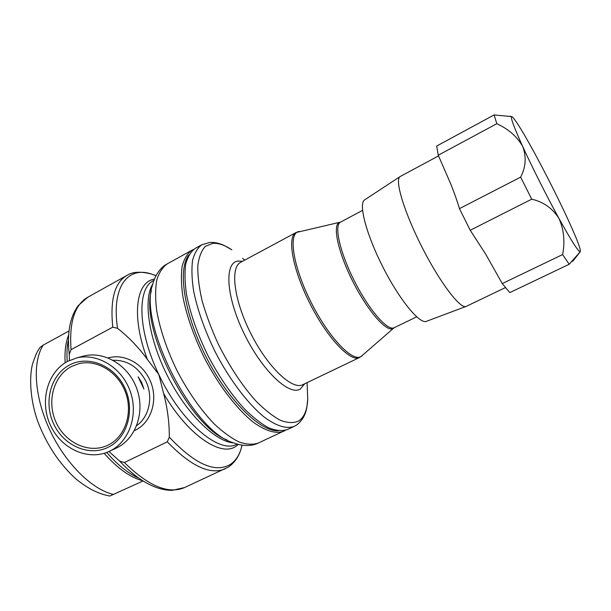 <?xml version="1.0" encoding="UTF-8"?>
<svg xmlns="http://www.w3.org/2000/svg" width="611" height="611" viewBox="0 0 611 611"><rect width="100%" height="100%" fill="white"/><g stroke="black" fill="none" stroke-linecap="round" stroke-linejoin="round"><path stroke-width="0.92" d="M201.882 244.721C197.582 247.852 194.474 253.084 192.572 260.416C191.464 268.893 191.808 279.059 193.611 290.912C197.521 310.121 204.769 330.536 215.339 352.157C229.82 380.095 248.135 404.131 264.502 417.313C276.699 426.157 286.597 429.174 294.189 426.371L287.338 429.556C282.19 431.229 276.065 430.694 268.955 427.952C261.393 423.904 253.336 417.68 244.782 409.294C231.516 394.889 219.288 377.079 208.076 355.854C197.536 334.286 190.365 313.901 186.546 294.701C184.812 282.847 184.545 272.666 185.729 264.173C187.707 256.819 190.884 251.549 195.268 248.379L201.882 244.721L209.97 242.407C214.835 242.223 219.7 243.315 224.573 245.668L231.844 249.815C224.756 245.126 218.455 242.964 212.934 243.331L205.449 246.279C201.493 250.464 198.942 256.948 197.819 265.732C197.613 275.737 199.041 287.407 202.096 300.734C206.083 314.726 211.459 329.13 218.219 343.955C229.507 366.47 242.04 385.449 255.818 400.908C264.67 409.836 272.949 416.343 280.655 420.429C287.827 423.049 293.868 423.217 298.779 420.933C304.255 417.183 307.241 409.928 307.738 399.166L307.188 385.503M242.116 445.167L240.902 449.497C238.626 456.31 235.067 461.305 230.225 464.482C215.103 473.281 194.802 464.169 169.308 437.155C169.362 422.453 167.452 407.873 163.588 393.431L158.891 374.642L147.366 359.383C138.659 347.453 128.722 337.104 117.549 328.336C111.248 286.498 127.928 265.831 151.788 274.133L156.004 275.698M143.081 480.956L109.789 496.048C98.501 493.825 88.572 489.136 75.84 478.887C59.084 463.543 46.283 444.09 37.439 420.528C29.595 397.883 29.29 374.703 32.826 363.064C35.14 356.427 36.82 352.356 37.859 350.836L40.066 347.392L43.228 345.093L69.058 330.948M138.124 376.819L141.699 382.57L143.898 388.97L138.124 376.819M571.216 261.844L572.919 261.034L580.29 251.709C581.008 249.487 576.593 238.046 567.039 217.401C557.232 196.421 546.547 175.227 534.984 153.827C523.474 132.702 515.928 120.39 512.339 116.907L511.567 116.617C510.445 117.633 514.164 127.615 522.733 146.548C517.318 136.811 508.688 129.196 496.827 123.705L494.1 114.937L511.728 116.586M505.366 287.621L466.162 306.401C460.465 309.418 439.996 282.679 421.987 247.15C403.909 211.658 394.37 179.367 400.167 176.533L438.568 155.881M531.73 199.171L470.226 230.263L485.814 254.367L502.25 283.596L509.78 292.608L569.208 264.273L562.624 254.543C565.129 241.36 563.877 229.27 558.859 218.272C552.413 208.236 543.37 201.874 531.73 199.171L520.648 177.121C525.85 167.101 526.545 156.912 522.733 146.548C532.189 167.299 546.929 196.574 558.859 218.272C571.3 240.726 578.426 251.885 580.236 251.74L569.208 264.273M466.048 306.447L426.486 321.31C419.879 324.578 399.647 300.093 382.891 267.015C366.05 233.982 358.199 203.211 364.736 199.797L400.068 176.602M108.223 445.037C125.034 436.964 133.206 413.219 125.576 392.529C118.122 371.786 96.691 359.001 78.704 363.736L71.235 366.623C53.447 375.971 46.581 401.71 56.013 422.224C65.194 442.86 88.786 453.881 107.131 445.549L108.208 445.045L107.131 445.549M109.14 451.414L109.904 451.055C129.333 441.738 138.72 414.693 130.181 391.177C121.864 367.578 97.523 352.738 76.658 357.931L67.584 361.384C47.2 372.168 39.463 401.755 50.392 425.203C61.031 448.787 88.175 461.244 109.14 451.414L116.739 447.871C135.963 438.652 145.265 411.951 136.841 388.749C128.631 365.47 104.565 350.836 83.921 355.976L81.92 356.519M502.25 283.596L562.624 254.543M496.827 123.705L438.263 155.217L450.887 184.293C454.515 193.412 457.372 201.531 459.449 208.641L520.648 177.121M438.263 155.217L436.689 146.037L494.1 114.937M470.226 230.263L459.449 208.641M117.549 328.336L112.791 327.152L71.067 349.66L69.234 354.327L69.44 360.452M108.979 451.491L119.68 461.16L124.392 462.527L167.307 441.829L169.308 437.155M362.552 210.375L340.533 222.114C333.782 225.154 339.869 252.503 354.601 281.396C369.25 310.327 387.756 331.361 394.194 327.702L394.24 327.679M304.79 383.739L300.238 389.092C289.003 396.134 261.638 370.151 243.804 332.964C225.795 295.831 224.237 262.15 238.221 261.042L242.567 261.287M359.772 357.382L359.497 357.527C350.63 362.46 327.534 338.341 310.144 303.988C292.646 269.688 286.78 236.808 295.991 232.554L240.681 262.302C229.881 267.435 233.937 300.482 251.06 334.011C268.046 367.601 292.356 390.368 302.865 384.663L359.497 357.527L362.247 355.648M393.889 327.87L392.988 328.512C386.435 332.415 367.264 310.464 352.471 280.77C337.578 251.121 332.17 223.985 339.823 222.351L340.144 222.274M299.13 231.447L298.542 231.577C288.125 233.746 293.059 266.32 310.762 301.651C328.336 337.035 352.242 362.178 360.994 356.572L394.141 327.733L416.649 316.834M238.435 444.441L235.701 446.481C220.495 457.066 187.531 434.811 163.588 393.431M237.137 444.098L236.801 444.25C219.456 454.355 181.123 422.346 158.891 374.642C137.696 330.979 136.795 288.255 153.605 280.533L153.934 280.357M285.49 430.266L283.787 431.206C276.012 434.1 265.961 431.19 253.634 422.461C237.114 409.439 218.738 385.572 204.318 357.763C193.794 336.226 186.653 315.864 182.888 296.663C181.192 284.81 180.955 274.629 182.177 266.113C184.201 258.751 187.417 253.466 191.839 250.273L167.284 263.853C161.709 266.64 155.4 273.56 152.391 285.413C138.59 324.067 192.786 430.717 232.149 442.356C243.499 446.908 252.801 445.9 258.338 443.036C252.878 444.869 246.447 444.51 239.061 441.974C231.241 438.125 222.969 432.122 214.247 423.958C200.782 409.905 188.494 392.399 177.396 371.442C167.009 350.126 160.113 329.879 156.706 310.716C155.247 298.855 155.278 288.636 156.783 280.052C159.081 272.59 162.587 267.19 167.284 263.853M227.086 439.981C189.57 426.547 140.064 329.13 151.329 290.897M233.494 442.891C215.179 441.593 186.737 413.876 167.72 376.361C148.626 338.884 143.005 299.573 152.758 284.008M137.33 477.519C127.149 472.608 116.945 464.253 106.704 452.438M142.837 480.804C130.38 477.565 117.488 468.4 104.153 453.309M65.148 362.812C64.506 351.646 65.683 342.336 68.684 334.881M113.585 494.475C92.276 489.808 65.545 463.619 49.942 430.274C34.285 396.944 32.2 361.872 43.228 345.093M136.688 425.638C149.321 416.839 153.537 396.722 145.823 381.104C138.262 366.974 127.348 360.024 113.081 360.246M188.906 255.016C177.465 269.069 183.919 313.382 206.083 356.87C228.14 400.404 260.126 431.74 278.219 430.786M108.17 357.931C123.46 353.387 141.912 362.812 149.542 379.416C159.104 398.494 151.581 423.308 134.389 430.587M69.341 365.103C88.015 354.861 114.219 365.233 124.69 387.657C135.443 409.928 127.416 438.087 108.132 447.298C88.992 456.837 63.735 445.74 53.722 424.026C43.434 402.45 50.507 375.017 69.341 365.103M147.366 359.383C131.098 316.475 135.925 281.793 154.415 279.105M67.241 361.575C66.691 354.052 66.973 347.285 68.088 341.274M242.009 445.152L240.902 449.497C238.527 457.081 234.334 462.947 228.323 467.102L184.537 487.57C168.422 494.459 148.381 486.112 124.392 462.527M184.537 487.57L172.233 490.328C165.283 490.419 157.989 488.632 150.359 484.966C140.324 480.162 130.097 472.227 119.68 461.16M225.154 468.843C210.169 475.213 190.884 466.208 167.307 441.829M71.067 349.66C69.081 322.287 74.657 304.805 87.801 297.213L78.323 305.523C74.152 311.091 71.296 318.033 69.753 326.358C68.241 334.461 68.065 343.787 69.234 354.327M112.791 327.152C109.972 299.749 114.669 282.511 126.874 275.446L87.801 297.213M242.552 258.316L244.79 260.095M340.533 222.114L295.991 232.554M294.189 426.371L296.549 425.057C302.147 420.849 305.576 414.945 306.837 407.338L307.738 399.166L307.073 382.646M285.543 430.243L258.338 443.036M191.839 250.273L193.656 249.418M83.921 355.976L76.658 357.931M511.567 116.617L510.07 116.182M155.95 275.798L151.788 274.133C140.782 271.246 132.48 271.681 126.874 275.446"/></g></svg>
